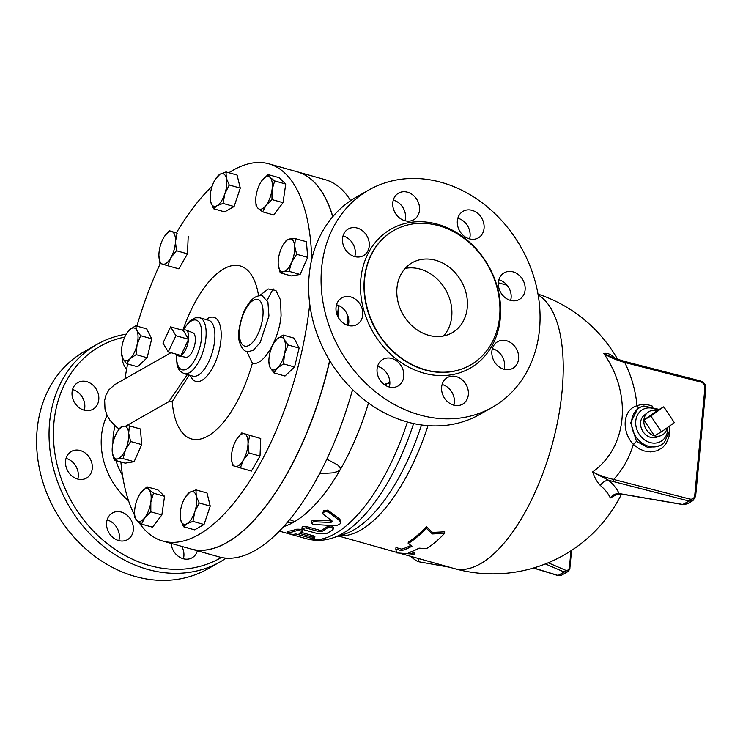 <?xml version="1.0" encoding="UTF-8"?>
<svg xmlns="http://www.w3.org/2000/svg" width="743" height="743" viewBox="0 0 743 743"><rect width="100%" height="100%" fill="white"/><g stroke="black" fill="none" stroke-linecap="round" stroke-linejoin="round"><path stroke-width="1.11" d="M126.264 334.146A124.982 104.02 60.4 0 0 96.822 344.464L84.386 351.523A124.982 104.02 60.4 0 0 37.15 429.565A124.982 104.02 60.4 0 0 90.154 552.643A124.982 104.02 60.4 0 0 207.817 568.878L220.253 561.819A124.982 104.02 60.4 0 0 226.151 558.142M77.783 479.086A15.324 12.752 60.4 0 0 78.275 476.477A15.324 12.752 60.4 0 0 66.043 458.412M118.824 540.625A15.324 12.752 60.4 0 0 116.363 526.843A15.324 12.752 60.4 0 0 107.085 519.951M183.391 558.782A15.324 12.752 60.4 0 0 181.766 546.393M84.293 410.21A15.324 12.752 60.4 0 0 72.554 389.546M321.617 268.019A124.982 104.02 60.4 0 0 374.621 391.097A124.982 104.02 60.4 0 0 492.284 407.331A124.982 104.02 60.4 0 0 521.029 247.289A124.982 104.02 60.4 0 0 368.853 189.976A124.982 104.02 60.4 0 0 321.617 268.019M336.031 307.426A15.324 12.752 -119.6 0 1 341.826 297.859A15.324 12.752 -119.6 0 1 356.25 299.847A15.324 12.752 -119.6 0 1 362.742 314.939A15.324 12.752 -119.6 0 1 356.956 324.505A15.324 12.752 -119.6 0 1 342.532 322.518A15.324 12.752 -119.6 0 1 336.031 307.426M380.035 380.137A15.324 12.752 -119.6 0 1 382.868 359.398A15.324 12.752 -119.6 0 1 400.83 365.296A15.324 12.752 -119.6 0 1 397.997 386.044A15.324 12.752 -119.6 0 1 380.035 380.137M453.648 405.121A15.324 12.752 -119.6 0 1 441.983 392.23A15.324 12.752 -119.6 0 1 447.425 377.555A15.324 12.752 -119.6 0 1 456.341 376.627A15.324 12.752 -119.6 0 1 467.997 389.518A15.324 12.752 -119.6 0 1 462.555 404.192A15.324 12.752 -119.6 0 1 453.648 405.121M513.738 367.739A15.324 12.752 -119.6 0 1 512.809 368.324A15.324 12.752 -119.6 0 1 494.494 361.869A15.324 12.752 -119.6 0 1 496.751 342.272A15.324 12.752 -119.6 0 1 497.699 341.669A15.324 12.752 -119.6 0 1 516.004 348.151A15.324 12.752 -119.6 0 1 513.738 367.739M525.115 289.881A15.324 12.752 -119.6 0 1 519.32 299.448A15.324 12.752 -119.6 0 1 504.896 297.46A15.324 12.752 -119.6 0 1 498.404 282.377A15.324 12.752 -119.6 0 1 504.191 272.811A15.324 12.752 -119.6 0 1 518.614 274.799A15.324 12.752 -119.6 0 1 525.115 289.881M481.102 217.17A15.324 12.752 -119.6 0 1 478.269 237.918A15.324 12.752 -119.6 0 1 460.316 232.011A15.324 12.752 -119.6 0 1 463.149 211.272A15.324 12.752 -119.6 0 1 481.102 217.17M407.498 192.196A15.324 12.752 -119.6 0 1 419.163 205.087A15.324 12.752 -119.6 0 1 413.721 219.761A15.324 12.752 -119.6 0 1 404.805 220.69A15.324 12.752 -119.6 0 1 393.14 207.789A15.324 12.752 -119.6 0 1 398.582 193.115A15.324 12.752 -119.6 0 1 407.498 192.196M347.408 229.578A15.324 12.752 -119.6 0 1 348.337 228.983A15.324 12.752 -119.6 0 1 366.652 235.447A15.324 12.752 -119.6 0 1 364.386 255.035A15.324 12.752 -119.6 0 1 363.448 255.638A15.324 12.752 -119.6 0 1 345.142 249.165A15.324 12.752 -119.6 0 1 347.408 229.578M364.646 278.801A77.402 64.427 60.4 0 0 397.468 355.024A77.402 64.427 60.4 0 0 470.347 365.082A77.402 64.427 60.4 0 0 488.151 265.957A77.402 64.427 60.4 0 0 393.901 230.46A77.402 64.427 60.4 0 0 364.646 278.801M615.093 358.507A125.576 44.794 -174.6 0 0 612.594 356.222C609.436 353.668 606.511 352.795 603.827 353.612A89.522 76.399 -123.3 0 1 592.635 471.926C594.688 477.851 597.27 482.374 600.381 485.485A125.576 44.794 5.4 0 1 610.291 497.968L617.154 494.271M426.436 526.676L432.519 532.415L444.713 531.812L444.565 533.381L432.37 533.957L426.296 528.236L426.436 526.676A143.52 60.88 -74.3 0 1 408.297 542.019L408.158 543.523L411.984 546.17A145.136 61.567 105.7 0 1 401.452 550.647L401.591 549.133A143.52 60.88 -74.3 0 0 410.833 545.381M411.093 551.798L414.25 552.69L414.102 554.204L408.483 552.625A145.136 61.567 -74.3 0 0 419.015 548.139L426.436 548.659A145.136 61.567 -74.3 0 0 444.565 533.381M401.452 550.647L395.824 549.068L395.973 547.554L401.591 549.133M267.211 300.2A154.813 65.672 105.7 0 1 273.21 288.878M389.861 382.691L384.549 384.79M368.509 403.022A154.813 65.672 105.7 0 1 340.201 469.752A154.813 65.672 105.7 0 1 293.745 522.162A154.813 65.672 105.7 0 1 283.575 526.629M311.336 522.942L312.543 524.112L314.373 524.493L333.858 525.654L336.579 525.505L339.737 524.279L340.731 522.673L339.616 520.685L328.629 512.178L325.703 511.509L323.186 512.456L322.824 513.933L332.39 521.224L330.951 522.468L313.741 521.735L311.336 522.942L311.707 520.992L313.917 520.221L331.907 520.871M322.685 513.329L323.642 510.664L327.737 510.116L339.765 519.153L340.87 521.177M287.513 531.282L287.365 532.824C287.337 533.511 289.213 534.031 292.993 534.403A156.42 66.359 -74.3 0 0 295.974 533.976L310.026 537.923L314.391 538.387L313.546 537.384L298.983 533.27A156.42 66.359 -74.3 0 0 302.011 532.322C302.104 531.059 300.228 530.539 296.392 530.734A156.42 66.359 105.7 0 1 287.365 532.824L287.513 531.282A154.813 65.672 -74.3 0 0 296.531 529.23C300.367 529.025 302.243 529.555 302.16 530.808M301.621 532.462L314.168 536.056L314.865 536.622L314.716 538.146M301.974 528.589L303.153 529.545L317.698 533.65L326.409 533.669A156.42 66.359 -74.3 0 0 333.059 529.508C333.217 527.521 331.341 526.991 327.431 527.929A156.42 66.359 105.7 0 1 321.561 531.654L319.379 531.691L305.512 527.892L301.974 528.589L302.113 527.093L303.432 526.388L306.385 526.508L319.527 530.186L321.71 530.149A154.813 65.672 -74.3 0 0 327.579 526.425C331.489 525.487 333.356 526.016 333.198 528.004M410.257 556.201A62.486 57.945 24.4 0 0 417.826 561.606L449.366 567.197M419.154 558.699L417.826 561.606M661.428 431.859L650.877 416.034L663.796 406.811L674.356 422.637L661.428 431.859L654.434 435.825L643.884 420.009L650.877 416.034M656.803 410.786A13.467 11.21 60.4 0 0 647.747 412.421A13.467 11.21 60.4 0 0 643.884 420.009L656.803 410.786L663.796 406.811M643.884 420.009A13.467 11.21 60.4 0 0 654.434 435.825A13.467 11.21 60.4 0 0 660.936 435.639A13.467 11.21 60.4 0 0 667.205 427.736M660.936 435.639L656.766 437.2A12.761 10.625 -119.6 0 1 645.398 434.414A12.761 10.625 -119.6 0 1 640.615 422.386A12.761 10.625 -119.6 0 1 644.274 415.198L647.747 412.421M168.262 351.922L162.958 343.08L170.63 326.874L175.933 335.715L168.262 351.922L180.911 355.479A13.467 5.712 -74.3 0 0 188.583 339.272L175.933 335.715M183.28 330.431L188.583 339.272A13.467 5.712 -74.3 0 0 185.964 330.068A13.467 5.712 -74.3 0 0 183.28 330.431L170.63 326.874M188.583 339.272L180.911 355.479A13.467 5.712 -74.3 0 1 178.682 355.971A13.467 5.712 -74.3 0 1 176.583 354.262M185.964 330.068L192.79 332.715A12.761 5.415 105.7 0 1 194.332 346.396A12.761 5.415 105.7 0 1 185.889 357.262L178.682 355.971M175.469 241.586L176.425 250.725L170.788 257.858A16.931 7.179 -74.3 0 0 175.469 241.586A16.931 7.179 -74.3 0 0 171.874 231.575L177.15 233.2L175.469 241.586M167.788 265.743L162.522 264.118A16.931 7.179 -74.3 0 0 170.788 257.858L167.788 265.743L178.84 268.845L187.477 253.827L176.425 250.725M164.277 236.72L169.237 230.692L171.874 231.575A16.931 7.179 -74.3 0 0 164.268 236.738A16.931 7.179 -74.3 0 0 163.609 237.825A16.931 7.179 -74.3 0 0 158.928 254.097A16.931 7.179 -74.3 0 0 158.909 255.796A16.931 7.179 -74.3 0 0 162.522 264.118L159.884 263.236L158.909 255.833M136.814 330.347L140.65 335.687L137.056 344.789A16.931 7.179 -74.3 0 0 136.814 330.347A16.931 7.179 -74.3 0 0 129.514 329.892L135.616 325.759L136.814 330.347M136.099 354.634L129.997 358.776A16.931 7.179 -74.3 0 0 137.056 344.789L136.099 354.634L147.151 357.745L137.576 366.763L126.524 363.652L122.697 358.312A16.931 7.179 -74.3 0 0 129.997 358.776L126.524 363.652M126.821 333.226L129.514 329.892A16.931 7.179 -74.3 0 0 126.821 333.226A16.931 7.179 -74.3 0 0 122.456 343.87A16.931 7.179 -74.3 0 0 121.462 352.284A16.931 7.179 -74.3 0 0 122.697 358.312L121.462 352.284M117.645 431.311L120.505 427.318L123.617 426.222L129.366 425.869L128.688 433.318A16.931 7.179 -74.3 0 0 123.617 426.222A16.931 7.179 -74.3 0 0 117.533 431.479A16.931 7.179 -74.3 0 0 115.397 435.5A16.931 7.179 -74.3 0 0 112.174 450.537A16.931 7.179 -74.3 0 0 112.249 451.865L112.174 450.537M130.647 441.509L125.539 449.682A16.931 7.179 -74.3 0 0 128.688 433.318L130.647 441.509L141.699 444.611L134.112 461.709L123.059 458.598L117.31 458.96A16.931 7.179 -74.3 0 0 125.539 449.682L123.059 458.598M114.199 460.056L112.249 451.865A16.931 7.179 -74.3 0 0 117.31 458.96L114.199 460.056L125.251 463.158L134.112 461.709M139.99 493.909L146.891 486.814L148.879 489.618A16.931 7.179 -74.3 0 0 140.919 492.581A16.931 7.179 -74.3 0 0 139.953 493.974A16.931 7.179 -74.3 0 0 134.92 508.045A16.931 7.179 -74.3 0 0 134.594 513.032A16.931 7.179 -74.3 0 0 136.879 520.546L134.892 517.741L134.594 513.283M153.504 493.166L150.838 502.119A16.931 7.179 -74.3 0 0 148.879 489.618L153.504 493.166L164.556 496.278L161.863 514.918L150.81 511.816L144.839 517.583A16.931 7.179 -74.3 0 0 150.838 502.119L150.81 511.816M141.504 524.103L136.879 520.546A16.931 7.179 -74.3 0 0 144.839 517.583L141.504 524.103L152.556 527.205L161.863 514.918M185.509 496.844L189.929 492.2A16.931 7.179 -74.3 0 0 185.509 496.844A16.931 7.179 -74.3 0 0 182.109 504.088A16.931 7.179 -74.3 0 0 180.15 515.902A16.931 7.179 -74.3 0 0 180.623 519.831L180.159 516.171M195.957 489.897L196.245 496.064A16.931 7.179 -74.3 0 0 189.929 492.2L195.957 489.897L207.009 492.999L210.232 506.076L199.18 502.965L194.759 511.806A16.931 7.179 -74.3 0 0 196.245 496.064L199.18 502.965M186.948 523.694L183.558 526.741L180.623 519.831A16.931 7.179 -74.3 0 0 186.948 523.694A16.931 7.179 -74.3 0 0 194.759 511.806L192.976 521.391L186.948 523.694M236.813 438.964L241.772 432.928L244.41 433.81A16.931 7.179 -74.3 0 0 236.803 438.974A16.931 7.179 -74.3 0 0 236.144 440.07A16.931 7.179 -74.3 0 0 231.463 456.341A16.931 7.179 -74.3 0 0 231.444 458.032A16.931 7.179 -74.3 0 0 235.057 466.353L232.42 465.471L231.444 458.069M249.685 435.435L248.004 443.831A16.931 7.179 -74.3 0 0 244.41 433.81L260.737 438.546L260.013 456.072L251.375 471.09L235.057 466.353A16.931 7.179 -74.3 0 0 243.323 460.103L240.323 467.979M248.961 452.961L243.323 460.103A16.931 7.179 -74.3 0 0 248.004 443.831L248.961 452.961L260.013 456.072M270.118 367.581L268.882 361.544A16.931 7.179 -74.3 0 0 270.118 367.581A16.931 7.179 -74.3 0 0 277.418 368.036L273.944 372.912L270.118 367.581M274.241 342.495L276.935 339.161A16.931 7.179 -74.3 0 0 274.241 342.495A16.931 7.179 -74.3 0 0 269.876 353.139A16.931 7.179 -74.3 0 0 268.882 361.544M283.046 335.019L284.235 339.616A16.931 7.179 -74.3 0 0 276.935 339.161L283.046 335.019L294.098 338.13L299.123 348.058L294.572 367.005L283.52 363.903L277.418 368.036A16.931 7.179 -74.3 0 0 284.476 354.058L283.52 363.903M288.07 344.956L284.476 354.058A16.931 7.179 -74.3 0 0 284.235 339.616L288.07 344.956L299.123 348.058M283.315 271.706L280.204 272.802L278.244 264.619A16.931 7.179 -74.3 0 0 283.315 271.706A16.931 7.179 -74.3 0 0 291.535 262.437L289.064 271.353L283.315 271.706M278.244 264.619L278.179 263.319A16.931 7.179 -74.3 0 0 278.244 264.619M283.65 244.057L286.501 240.073L289.621 238.977A16.931 7.179 -74.3 0 0 283.529 244.233A16.931 7.179 -74.3 0 0 281.393 248.246A16.931 7.179 -74.3 0 0 278.179 263.291L278.179 263.338M294.683 246.063L296.643 254.255L291.535 262.437A16.931 7.179 -74.3 0 0 294.683 246.063A16.931 7.179 -74.3 0 0 289.621 238.977L295.361 238.614L294.683 246.063M266.013 205.347L262.669 211.857L258.044 208.309A16.931 7.179 -74.3 0 0 266.013 205.347A16.931 7.179 -74.3 0 0 272.012 189.883L271.984 199.579L266.013 205.347M261.137 181.71L262.093 180.345A16.931 7.179 -74.3 0 0 261.118 181.738A16.931 7.179 -74.3 0 0 256.084 195.808A16.931 7.179 -74.3 0 0 255.759 200.796A16.931 7.179 -74.3 0 0 258.044 208.309L256.056 205.505L255.768 201.047M270.053 177.382L274.678 180.93L272.012 189.883A16.931 7.179 -74.3 0 0 270.053 177.382A16.931 7.179 -74.3 0 0 262.093 180.345L268.065 174.568L270.053 177.382M177.15 233.2L169.237 230.692M188.202 236.302L187.477 253.827M140.65 335.687L151.702 338.799L146.668 328.861L135.616 325.759M141.699 444.611L140.418 428.971L129.366 425.869M164.556 496.278L157.943 489.916L146.891 486.814M210.232 506.076L204.028 524.502L194.61 529.852L183.558 526.741M204.028 524.502L192.976 521.391M294.572 367.005L284.996 376.023L273.944 372.912M295.361 238.614L306.422 241.726L307.695 257.366L296.643 254.255M307.695 257.366L300.116 274.464L289.064 271.353M300.116 274.464L291.256 275.913L280.204 272.802M268.065 174.568L279.117 177.679L285.73 184.041L274.678 180.93M285.73 184.041L283.037 202.681L271.984 199.579M283.037 202.681L273.721 214.968L262.669 211.857M151.702 338.799L147.151 357.745M260.737 438.546L241.772 432.928M224.813 193.839L223.03 203.424L217.002 205.727A16.931 7.179 -74.3 0 0 224.813 193.839A16.931 7.179 -74.3 0 0 226.309 178.097L229.234 184.998L224.813 193.839M213.612 208.774L210.678 201.873A16.931 7.179 -74.3 0 0 217.002 205.727L213.612 208.774L224.665 211.885L234.091 206.535L223.03 203.424M215.563 178.877L219.984 174.233L226.011 171.93L226.309 178.097A16.931 7.179 -74.3 0 0 219.984 174.233A16.931 7.179 -74.3 0 0 215.563 178.877A16.931 7.179 -74.3 0 0 212.173 186.121A16.931 7.179 -74.3 0 0 210.204 197.935A16.931 7.179 -74.3 0 0 210.678 201.873L210.213 198.214M229.234 184.998L240.286 188.109L237.063 175.042L226.011 171.93M240.286 188.109L234.091 206.535M338.641 305.559A195.929 83.114 105.7 0 1 338.529 306.766A195.929 83.114 105.7 0 1 337.545 315.989M329.762 360.643A195.929 83.114 105.7 0 1 191.062 549.012A195.929 83.114 105.7 0 1 190.988 548.984M297.061 171.754A195.929 83.114 105.7 0 1 297.126 171.772A195.929 83.114 105.7 0 1 332.818 216.64M191.062 549.012L219.176 556.916A195.929 83.114 -74.3 0 0 352.572 389.546M246.908 351.699L252.397 363.225A89.857 38.116 105.7 0 1 205.839 437.116A89.857 38.116 105.7 0 1 172.2 401.582L168.828 401.675L126.05 425.962M172.2 401.582L189.242 375.122M187.357 374.583L168.828 401.675M182.843 330.31A89.857 38.116 105.7 0 1 226.392 267.508A89.857 38.116 105.7 0 1 258.61 295.937M124.935 378.837A195.929 83.114 105.7 0 1 127.647 363.968M136.916 326.121A195.929 83.114 105.7 0 1 160.349 263.403M176.49 232.726A195.929 83.114 105.7 0 1 212.136 186.214M228.9 172.738A195.929 83.114 105.7 0 1 268.873 163.822A195.929 83.114 105.7 0 1 311.735 259.391M309.747 303.989A195.929 83.114 105.7 0 1 162.801 541.062A195.929 83.114 105.7 0 1 138.709 522.106M134.678 515.289A195.929 83.114 105.7 0 1 120.886 461.932M170.983 352.684L114.719 384.642L108.961 389.787L105.924 395.267L104.642 400.375L104.995 409.087L107.057 415.272L110.001 420.343L116.187 426.853L119.233 428.99M268.873 163.822L296.986 171.726A195.929 83.114 105.7 0 1 332.715 216.752M338.502 305.503A195.929 83.114 105.7 0 1 338.39 306.72A195.929 83.114 105.7 0 1 337.424 315.738M338.65 305.568L338.381 317.623M350.631 200.638A195.929 83.114 -74.3 0 0 325.248 179.676L297.126 171.772M329.66 360.466A195.929 83.114 105.7 0 1 190.914 548.966L162.801 541.062M262.827 295.807L262.186 295.798L267.898 301.927L268.947 315.896L260.189 342.56L253.112 350.399L247.057 351.885M333.059 529.508L333.607 527.409M432.37 533.957L432.519 532.415M426.296 528.236A145.136 61.567 105.7 0 1 408.158 543.523M395.824 549.068L396.567 552.876L414.102 554.204M302.011 532.322L302.54 530.474M332.39 521.224L332.669 521.716M389.861 382.608L384.094 384.456M348.114 325.453L346.981 313.76M326.827 459.193L337.619 464.895L340.229 467.746L340.201 469.752L337.907 471.489L332.53 472.873L319.564 473.7M623.377 494.262L619.058 493.519A9.678 8.87 -23.5 0 0 610.291 497.968M705.627 388.57A1.616 0.576 -174.6 0 0 705.831 388.329A1.616 0.576 -174.6 0 0 704.921 387.716L694.714 495.702C694.194 498.367 692.606 499.491 689.95 499.082A1.616 0.613 104.4 0 1 689.105 501.051L692.94 500.615L687.182 503.884L683.021 504.497L619.058 493.519A134.037 47.821 -174.6 0 0 608.471 480.21A9.678 8.071 -49.3 0 0 600.381 485.485M612.808 481.418L608.471 480.21L592.635 471.926C598.171 474.926 605.173 477.433 613.653 479.458A1.616 0.613 104.4 0 1 612.808 481.418L689.105 501.051L682.798 504.46M612.594 356.222A9.678 8.071 -49.3 0 0 613.802 358.024M624.148 361.432A1.616 0.613 104.4 0 1 624.408 361.367A1.616 0.613 104.4 0 1 624.705 362.473C616.272 360.039 609.316 357.086 603.827 353.612L613.579 357.94M700.454 381.057A1.616 0.613 104.4 0 1 700.714 381.001L624.408 361.367L613.319 357.838M570.995 550.786L569.435 567.215C568.962 569.853 567.624 570.838 565.423 570.178A1.616 1.012 113.2 0 1 564.169 571.999L558.086 575.453A1.616 0.752 107 0 1 557.752 575.5L561.754 575.11L558.086 575.453L533.669 567.968M545.381 563.946L564.169 571.999L567.513 571.841C569.268 570.225 570.076 568.841 569.927 567.689L571.562 550.414M694.714 495.702A1.616 0.576 5.4 0 1 695.624 496.315L705.831 388.329C706.017 384.995 704.318 382.552 700.714 381.001A1.616 0.613 104.4 0 1 701.011 382.097C703.612 383.044 704.921 384.92 704.921 387.716M692.94 500.615L695.624 496.315M652.503 406.198L651.871 405.957C646.707 404.053 641.748 403.988 636.992 405.771C622.968 409.486 620.953 430.829 633.342 444.379L639.249 448.846L644.2 450.955L650.459 451.893L656.97 450.797L662.57 447.592L666.165 443.515L668.997 436.698L669.462 429.556M669.276 426.259L669.369 431.191L664.474 442.299A21.51 17.906 -119.6 0 1 661.047 444.964L659.682 445.744L647.961 447.537L636.519 441.37L633.342 444.379A109.639 93.562 56.7 0 1 613.653 479.458L689.95 499.082M701.011 382.097L624.705 362.473A109.639 93.562 56.7 0 1 636.992 405.771A3.223 1.653 -111.3 0 0 639.156 407.916M636.519 441.37L630.686 422.73L637.726 408.724M661.047 444.964A21.51 17.906 -119.6 0 1 634.856 435.101A21.51 17.906 -119.6 0 1 639.797 407.545A21.51 17.906 -119.6 0 1 643.847 405.975L659.208 409.412M221.377 557.454A121.75 101.336 -119.6 0 1 106.193 542.808A121.75 101.336 -119.6 0 1 53.951 422.414A121.75 101.336 -119.6 0 1 124.768 337.053M76.928 383.174A15.324 12.752 -119.6 0 1 77.857 382.58A15.324 12.752 -119.6 0 1 96.516 389.62A15.324 12.752 -119.6 0 1 92.968 409.235A15.324 12.752 -119.6 0 1 74.662 402.762A15.324 12.752 -119.6 0 1 76.928 383.174M126.626 369.234A15.324 12.752 -119.6 0 1 122.251 357.355M197.387 550.786A15.324 12.752 -119.6 0 1 192.075 557.789A15.324 12.752 -119.6 0 1 183.168 558.717A15.324 12.752 -119.6 0 1 171.141 543.402M109.555 533.734A15.324 12.752 -119.6 0 1 112.397 512.995A15.324 12.752 -119.6 0 1 131.047 520.026A15.324 12.752 -119.6 0 1 127.517 539.641A15.324 12.752 -119.6 0 1 109.555 533.734M65.551 461.022A15.324 12.752 -119.6 0 1 71.347 451.456A15.324 12.752 -119.6 0 1 89.996 458.487A15.324 12.752 -119.6 0 1 86.476 478.102A15.324 12.752 -119.6 0 1 72.052 476.114A15.324 12.752 -119.6 0 1 65.551 461.022M354.773 256.614A15.324 12.752 60.4 0 0 343.034 235.94M405.028 220.745A15.324 12.752 60.4 0 0 393.288 200.081M469.585 238.902A15.324 12.752 60.4 0 0 457.846 218.228M510.627 300.441A15.324 12.752 60.4 0 0 498.887 279.767M504.116 369.317A15.324 12.752 60.4 0 0 492.377 348.643M453.862 405.176A15.324 12.752 60.4 0 0 442.345 384.568A15.324 12.752 60.4 0 0 442.122 384.512M389.304 387.029A15.324 12.752 60.4 0 0 386.843 373.246A15.324 12.752 60.4 0 0 377.565 366.355M348.263 325.49A15.324 12.752 60.4 0 0 348.755 322.88A15.324 12.752 60.4 0 0 336.523 304.816M96.822 344.464A124.982 104.02 60.4 0 0 49.586 422.507A124.982 104.02 60.4 0 0 102.59 545.576A124.982 104.02 60.4 0 0 220.253 561.819M492.284 407.331L479.848 414.399A124.982 104.02 -119.6 0 1 362.185 398.164A124.982 104.02 -119.6 0 1 309.181 275.086A124.982 104.02 -119.6 0 1 356.417 197.044L368.853 189.976M443.543 335.975A40.317 33.556 60.4 0 0 445.763 290.03A40.317 33.556 60.4 0 0 405.167 268.399M396.976 287.894A40.317 33.556 -119.6 0 1 412.216 262.716A40.317 33.556 -119.6 0 1 461.301 281.207A40.317 33.556 -119.6 0 1 452.032 332.827A40.317 33.556 -119.6 0 1 414.074 327.589A40.317 33.556 -119.6 0 1 396.976 287.894M289.603 519.645L293.355 521.057L293.987 521.967L286.854 522.923M360.838 279.052A79.984 66.573 60.4 0 0 459.35 372.884A79.984 66.573 60.4 0 0 471.526 244.038A79.984 66.573 60.4 0 0 360.838 279.052M470.198 365.175A77.402 64.427 -119.6 0 1 470.04 365.259A77.402 64.427 -119.6 0 1 397.161 355.2A77.402 64.427 -119.6 0 1 364.339 278.978A77.402 64.427 -119.6 0 1 393.595 230.636A77.402 64.427 -119.6 0 1 393.744 230.553M538.146 294.934A143.52 60.88 105.7 0 1 549.244 454.623A143.52 60.88 105.7 0 1 454.075 568.516A143.52 143.52 0 0 0 621.538 494.058M339.551 535.749A143.52 60.88 -74.3 0 0 427.987 425.655M421.504 424.968A145.684 61.799 105.7 0 1 344.25 534.245L332.688 537.96A152.649 64.752 -74.3 0 0 413.6 423.556M407.396 422.024A154.813 65.672 105.7 0 1 306.673 538.796C315.329 541.099 324.004 540.82 332.688 537.96M252.397 363.225C263.013 366.671 279.284 339.542 281.077 315.394L280.557 300.042L275.941 290.494L268.288 288.971L259.316 295.807M190.366 375.438A33.305 14.126 -74.3 0 0 218.479 353.185A33.305 14.126 -74.3 0 0 206.071 319.546M199.793 317.781L208.551 320.242A29.023 12.315 105.7 0 1 212.544 351.523A29.023 12.315 105.7 0 1 192.836 376.125L184.078 373.664A29.023 12.315 -74.3 0 0 203.786 349.052A29.023 12.315 -74.3 0 0 199.793 317.781L195.316 317.79L189.576 321.162L182.862 330.319M183.233 330.421A25.801 10.941 105.7 0 1 201.223 327.672A25.801 10.941 105.7 0 1 190.449 365.974A25.801 10.941 105.7 0 1 176.528 354.244M262.883 316.174A24.194 10.263 105.7 0 1 243.555 345.588A24.194 10.263 105.7 0 1 247.233 306.627A24.194 10.263 105.7 0 1 262.883 316.174M306.729 528.134L306.868 526.629M319.379 531.691L319.527 530.186M327.431 527.929L327.579 526.425M321.561 531.654L321.71 530.149M296.392 530.734L296.531 529.23M313.035 537.226L313.184 535.712M314.753 521.716L314.893 520.211M330.951 522.468L331.099 520.945M328.629 512.178L328.768 510.627M339.616 520.685L339.765 519.153M565.423 570.178L548.213 562.795M569.435 567.215A1.616 0.576 5.4 0 1 569.927 567.689M667.771 427.336A18.324 15.259 -119.6 0 1 667.716 430.002A18.324 15.259 -119.6 0 1 648.667 442.076A18.324 15.259 -119.6 0 1 636.314 417.993A18.324 15.259 -119.6 0 1 657.62 410.322M107.076 415.328A67.223 55.948 60.4 0 0 101.494 435.779A67.223 55.948 60.4 0 0 128.558 500.773M112.964 442.995A57.833 48.137 -119.6 0 1 113.205 436.076A57.833 48.137 -119.6 0 1 115.128 425.971M122.521 475.325A57.833 48.137 -119.6 0 1 115.908 460.53M617.684 359.398A143.52 143.52 0 0 0 537.997 294.089M338.613 536.056L396.4 552.3M400.031 553.321L454.075 568.516M498.367 282.795L507.135 285.256M279.349 531.115L306.673 538.796M134.594 513.032L134.604 513.608M180.15 515.902L180.159 516.394M255.759 200.796L255.768 201.362M210.204 197.935L210.213 198.427M184.078 373.664L180.27 371.324L178.552 368.965L177.131 365.454L176.156 354.142M246.518 351.55C243.676 350.724 241.391 347.678 239.655 342.412C237.407 336.616 238.689 326.66 243.5 312.534C251.728 295.268 258.434 295.528 262.186 295.798M340.731 522.71L340.879 521.177M353.789 390.725L352.126 391.124M617.145 493.658L616.114 494.801C616.031 494.29 617.647 494.011 620.981 493.965L682.891 504.59L687.182 503.884M557.752 575.5L533.428 568.042M567.513 571.841L561.754 575.11M639.797 407.545L637.689 408.743"/></g></svg>
